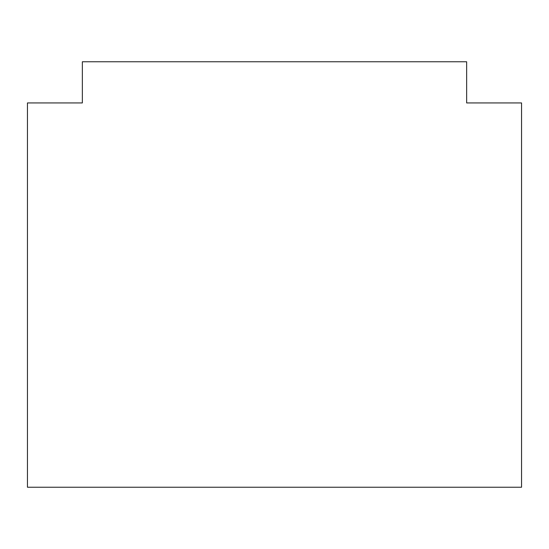 <?xml version="1.0" encoding="UTF-8"?>
<svg xmlns="http://www.w3.org/2000/svg" width="549" height="549" viewBox="0 0 549 549"><rect width="100%" height="100%" fill="white"/><g stroke="black" fill="none" stroke-linecap="round" stroke-linejoin="round"><path stroke-width="0.82" d="M82.35 102.938L27.45 102.938L27.45 487.238L521.55 487.238L521.55 102.938L466.65 102.938L466.65 61.763L82.35 61.763L82.35 102.938"/></g></svg>

